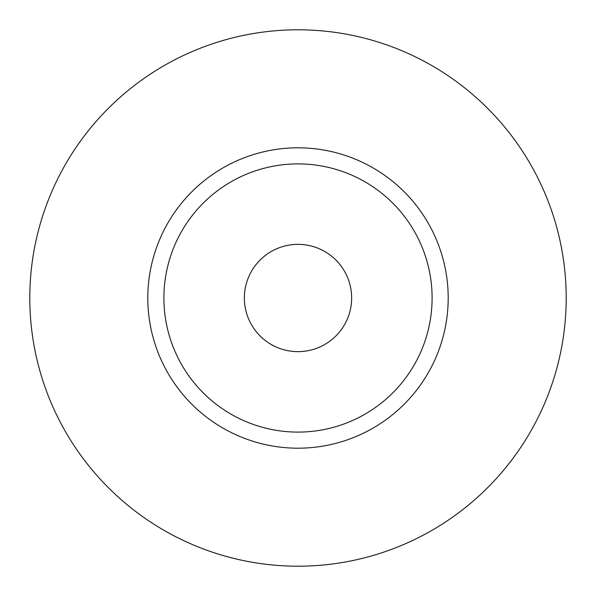<?xml version="1.0" encoding="UTF-8"?>
<svg xmlns="http://www.w3.org/2000/svg" width="596" height="596" viewBox="0 0 596 596"><rect width="100%" height="100%" fill="white"/><g stroke="black" fill="none" stroke-linecap="round" stroke-linejoin="round"><path stroke-width="0.89" d="M244.36 298A53.64 53.64 0 0 0 298 351.64A53.64 53.64 0 0 0 351.64 298A53.64 53.64 0 0 0 298 244.36A53.64 53.64 0 0 0 244.36 298M432.1 298A134.1 134.1 0 0 0 298 163.9A134.1 134.1 0 0 0 163.9 298A134.1 134.1 0 0 0 298 432.1A134.1 134.1 0 0 0 432.1 298M566.2 298A268.2 268.2 0 0 0 298 29.8A268.2 268.2 0 0 0 29.8 298A268.2 268.2 0 0 0 298 566.2A268.2 268.2 0 0 0 566.2 298M448.192 298A150.192 150.192 0 0 1 298 448.192A150.192 150.192 0 0 1 147.808 298A150.192 150.192 0 0 1 298 147.808A150.192 150.192 0 0 1 448.192 298"/></g></svg>
